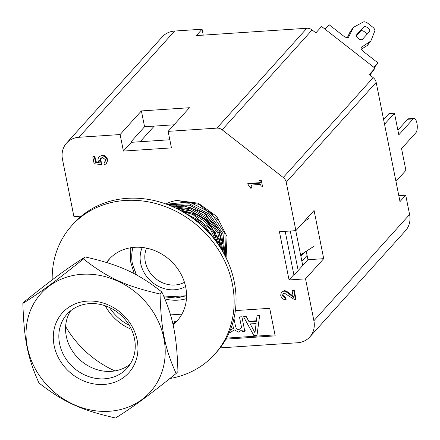 <?xml version="1.0" encoding="UTF-8"?>
<svg xmlns="http://www.w3.org/2000/svg" width="440" height="440" viewBox="0 0 440 440"><rect width="100%" height="100%" fill="white"/><g stroke="black" fill="none" stroke-linecap="round" stroke-linejoin="round"><path stroke-width="0.66" d="M259.628 315.612L257.004 335.33L253.858 335.539L243.529 316.679L246.224 316.503L249.046 321.777L256.377 321.293L257.043 315.783L259.628 315.612M254.969 332.805L250.184 323.923L256.113 323.527L254.969 332.805M249.046 321.777L249.524 321.25L256.438 320.788M233.948 318.472L235.395 325.71L236.434 328.856L238.662 329.736L241.626 327.767L239.465 316.949L241.896 316.789L244.789 331.265L242.358 331.425L242.039 329.83L238.497 332.09L234.234 329.841L230.323 332.635L229.262 332.541M230.225 330.281L233.492 328.257L232.54 323.741M244.789 331.265L245.267 330.732L244.69 330.77M174.378 322.982L174.037 321.293L176.484 321.233M226.523 338.102L275.006 334.884M235.362 310.596L269.693 308.314L275.198 335.868L225.946 339.136M170.528 314.897L181.902 314.144M174.053 124.795L144.562 126.753L131.17 141.625L131.307 142.318L169.818 139.761M285.192 231.352L293.843 274.637L294.531 274.593L307.929 259.721L306.235 251.257M290.4 294.993L290.169 293.832M141.399 110.913L189.431 107.723L168.141 131.362L171.446 147.889L123.409 151.08L120.109 134.547L141.399 110.913L144.562 126.753M120.109 134.547L78.936 137.286L174.625 31.048L202.076 29.222L196.334 35.596L306.856 28.259L216.904 128.123L168.141 131.362M369.886 75.064L375.007 68.206L321.602 26.505L315.86 32.879L312.109 29.953A7.397 6.474 -138 0 0 306.856 28.259M102.542 157.454L105.974 160.127L103.906 162.948L104.407 164.714C106.53 163.829 107.509 162.267 107.349 160.028L104.968 156.524L101.514 155.65C99.094 156.393 97.895 157.922 97.928 160.226L99.303 162.773L95.475 162.272L94.375 156.783L92.763 156.888L94.133 163.735L101.448 164.599L101.343 163.004L99.501 160.578L102.031 157.432L102.542 157.454M283.239 177.507A7.397 6.474 42 0 1 286.226 182.248L376.173 82.385A7.397 6.474 -138 0 0 373.192 77.644L283.239 177.507L222.156 129.817L312.109 29.953M216.904 128.123A7.397 6.474 42 0 1 222.156 129.817M81.34 216.128L73.925 216.623L62.475 159.313A22.187 19.426 42 0 1 66.578 143.099A22.187 19.426 42 0 1 78.936 137.286M220.138 347.897L297.44 342.766A22.187 19.426 42 0 0 309.798 336.952L405.488 230.714A22.187 19.426 -138 0 0 409.591 214.5L405.735 195.212L398.811 195.668M409.591 214.5L313.896 320.738A22.187 19.426 42 0 1 309.798 336.952M313.896 320.738L305.525 278.856L289.058 279.95L279.422 231.732L295.895 230.643L286.226 182.248M99.363 156.739L101.992 155.117L105.446 155.996L107.828 159.495L106.381 163.367M104.472 162.729L104.385 162.415L105.479 161.832M100.518 158.131L99.979 160.05L101.822 162.47L101.926 164.071L101.409 164.01M93.341 156.849L93.242 156.36L94.853 156.25L95.953 161.744L98.758 162.107M261.245 180.109L260.766 180.637L259.364 180.73L259.842 180.202L261.245 180.109L262.587 186.83L261.184 186.923L260.684 184.421L251.488 185.031L251.988 187.534L250.729 187.616L248.248 184.894L248.061 183.959M260.332 182.644L259.853 183.178L247.484 183.997L247.962 183.464L260.332 182.644L259.941 180.691M283.129 293.326L282.651 295.13L285.94 297.638L286.11 299.393L285.571 299.332M282.15 291.945L284.202 290.637C285.659 290.62 287.837 291.847 290.725 294.322L293.227 296.395M292.067 290.593L292.545 290.059L294.162 289.955L295.983 299.057L295.504 299.585L293.684 290.483L292.067 290.593L293.414 297.341L290.246 294.85C287.111 292.243 284.939 291.016 283.723 291.165C281.683 291.77 280.704 293.288 280.77 295.713C281.578 298.078 283.201 299.481 285.632 299.926L285.461 298.172L282.172 295.664L284.026 292.914L294.294 299.464L295.504 299.585M183.475 212.086A29.953 26.224 42 0 1 216.48 242.011M375.007 68.206L369.264 74.58L373.192 77.644M295.895 230.643L314.072 210.452L323.708 258.671L305.525 278.856M376.173 82.385L399.993 201.586L405.735 195.212M174.625 31.048A22.187 19.426 -138 0 0 162.272 36.861L66.578 143.099M101.926 164.071L101.448 164.599M250.729 187.616L250.25 188.144L251.51 188.062L251.988 187.534M294.162 289.955L293.684 290.483M98.576 162.679L98.907 162.311M99.797 161.321L100.276 160.787M104.401 156.211L104.88 155.678M203.258 35.14L202.076 29.222M154.22 126.115L140.157 141.73M289.058 279.95L293.843 274.637M307.929 259.721L323.708 258.671M123.409 151.08L131.307 142.318M395.967 181.418L405.9 170.39L401.55 148.621L415.905 132.688A7.397 2.723 -93.8 0 0 417.12 124.361A7.397 2.723 -93.8 0 0 414.04 118.421L408.551 118.784A7.397 2.723 86.2 0 0 407.666 119.273L413.155 118.91A7.397 2.723 -93.8 0 1 414.04 118.421M413.155 118.91L398.8 134.849L394.477 113.218L384.543 124.251M290.279 231.011L298.177 270.545M302.72 265.496L295.757 230.648M383.603 119.559L388.988 113.581L394.477 113.218M397.859 130.158L407.666 119.273M301.868 261.217L307.07 255.442M308.93 218.427L304.084 221.546M300.603 254.887L314.435 245.982M367.235 45.496A7.397 3.564 36.8 0 0 367.719 45.056L370.827 40.898A7.397 3.564 -143.2 0 1 370.337 41.344L367.235 45.496L361.361 49.214M353.287 27.61L350.185 31.763A7.397 3.564 36.8 0 0 350.014 32.049L353.117 27.896A7.397 3.564 -143.2 0 1 353.287 27.61A7.397 3.564 -143.2 0 1 353.892 27.093L363.297 22A4.439 2.14 -143.2 0 1 367.923 23.37L372.548 26.977A4.439 2.14 -143.2 0 1 374.803 30.982L371.052 40.491A7.397 3.564 -143.2 0 1 370.827 40.898M361.036 47.553L370.337 41.344M353.117 27.896L348.502 37.296M324.984 29.15L329.021 24.662L343.651 36.086A4.439 2.14 36.8 0 0 348.639 37.147A4.439 2.14 36.8 0 0 348.744 36.977M373.918 67.353L377.955 62.871L363.33 51.447A4.439 2.14 36.8 0 1 361.207 47.201A4.439 2.14 36.8 0 1 361.499 46.931M356.56 34.854L363.732 26.884A3.696 1.782 -143.2 0 1 367.78 27.78A3.696 1.782 -143.2 0 1 369.611 31.372A3.696 1.782 -143.2 0 1 369.562 31.433L362.384 39.402A3.696 1.782 -143.2 0 1 358.336 38.506A3.696 1.782 -143.2 0 1 356.505 34.914A3.696 1.782 -143.2 0 1 356.56 34.854L356.461 34.98M347.314 37.648L350.014 32.049M377.955 62.871L374.292 67.645M366.668 34.645A3.696 1.782 36.8 0 0 363.963 31.449A3.696 1.782 36.8 0 0 360.63 31.037L356.345 35.8M136.246 274.786L132.512 263.945L136.444 274.896M164.021 296.808L175.516 297.985L177.276 297.897L186.439 295.691M132.506 263.951L136.422 274.879M164.027 296.813L175.687 298.001L186.522 295.647M166.54 204.221L189.239 201.922L211.206 212.944L224.923 233.629L225.681 257.076M168.971 205.145L189.541 205.194L208.808 215.595L221.562 233.618L224.356 254.524M172.618 206.668L190.284 208.797L206.393 218.229L217.8 233.184L222.272 250.817M178.195 209.325L191.78 212.982L203.973 220.858L213.345 232.062L218.79 245.3M188.117 215.094L201.542 223.482L211.607 235.835M130.592 249.2L130.796 247.737M186.555 295.796L164.082 296.951M207.806 231.589L197.527 221.287L192.825 218.35M216.573 242.138L210.331 229.097L192.847 214.506L181.632 211.162M220.253 246.444L219.038 239.718L207.531 220.358L188.018 209.286L176 208.23M222.64 243.777L218.768 229.972L203.957 212.79L183.178 205.519L181.077 205.458M176.495 205.772L172.42 206.58M130.906 247.72L130.29 260.678L134.195 273.702M215.43 240.598L202.56 222.393L183.068 211.981M220.484 247.885L215.32 232.645L204.98 219.764L191.026 211.134L175.555 208.016M223.262 252.527L219.428 233.431L207.399 217.129L189.904 207.24L170.918 205.942M224.983 255.706L223.003 233.668L209.803 214.484L189.371 203.797L167.838 204.705M226.083 257.884L227.051 236.599L216.794 216.491L198.27 203.192L176.809 200.448L199.243 204.407L217.443 219.61M165.869 203.973A42.9 37.554 42 0 1 176.809 200.448M164.918 298.925A42.9 37.554 -138 0 0 186.445 298.634M132.44 263.951A39.199 34.32 42 0 1 132.996 247.445M142.246 247.473A30.327 26.549 -138 0 0 151.041 281.264A30.327 26.549 -138 0 0 185.565 286.49M184.437 282.277A26.625 23.309 42 0 1 154.402 277.53A26.625 23.309 42 0 1 146.559 248.155M184.668 211.723A30.327 26.549 -138 0 0 182.71 211.772M211.976 227.42A30.327 26.549 -138 0 0 196.031 214.055M304.095 252.637L300.922 256.487M169.912 378.51A96.151 84.178 -138 0 0 214.605 354.36L216.519 352.236A96.151 84.178 -138 0 0 201.416 225.341A96.151 84.178 -138 0 0 73.634 223.531L71.72 225.654A96.151 84.178 -138 0 0 52.195 279.879M172.876 324.066A45.859 40.145 -138 0 0 178.173 319.622M110.066 258.274A45.859 40.145 -138 0 0 106.992 262.614M109.461 307.5A45.859 40.145 -138 0 0 129.278 325.353M131.389 329.318A45.859 40.145 42 0 1 105.292 305.811M106.557 262.477A45.859 40.145 42 0 1 109.087 259.32A45.859 40.145 42 0 1 170.032 260.178A45.859 40.145 42 0 1 177.238 320.7A45.859 40.145 42 0 1 173.014 324.676M214.605 354.36A96.151 84.178 -138 0 0 199.502 227.464A96.151 84.178 -138 0 0 71.72 225.654M65.626 326.502A96.151 84.178 -138 0 0 114.945 370.925M176.132 373.522L177.931 371.525C176.825 335.522 173.047 316.817 161.86 292C137.599 273.004 119.57 264.759 85.228 256.954C67.117 268.367 52.872 278.828 24.678 301.433L22.88 303.43C23.986 339.433 27.764 358.138 38.951 382.954C63.212 401.951 81.241 410.195 115.583 418C133.694 406.588 147.939 396.127 176.132 373.522C164.945 348.711 161.166 330.006 160.055 294.002C125.719 286.193 107.69 277.948 83.43 258.951C55.237 281.556 40.992 292.017 22.88 303.43M161.86 292L160.055 294.002M109.467 411.257A73.541 64.383 -138 0 0 163.84 338.173A73.541 64.383 -138 0 0 81.939 274.296A73.541 64.383 -138 0 0 27.412 347.391A73.541 64.383 -138 0 0 109.467 411.257M85.228 256.954L83.43 258.951M70.703 310.734A40.376 35.349 -138 0 0 80.102 360.019A40.376 35.349 -138 0 0 130.097 364.232M135.053 349.888A40.376 35.349 42 0 1 127.039 368.242A40.376 35.349 42 0 1 73.381 367.483A40.376 35.349 42 0 1 67.04 314.193A40.376 35.349 42 0 1 89.524 303.617A40.376 35.349 42 0 1 135.053 349.888M103.95 384.45A44.742 39.171 -138 0 0 137.137 340.027A44.742 39.171 -138 0 0 87.302 301.12A44.742 39.171 -138 0 0 54.12 345.538A44.742 39.171 -138 0 0 103.95 384.45M360.63 31.037L363.732 26.884"/></g></svg>
